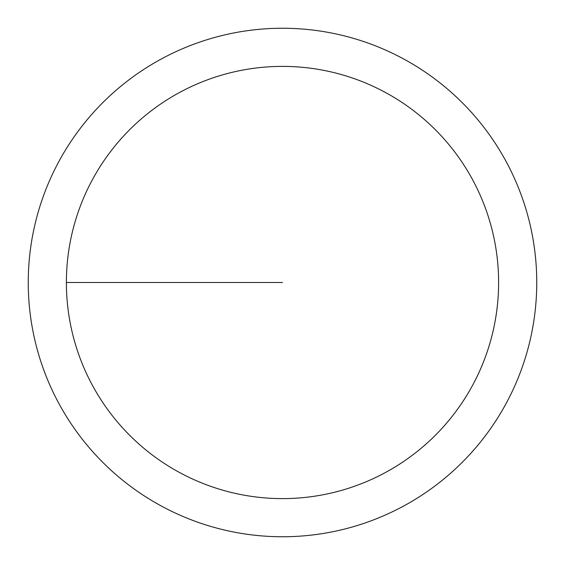 <?xml version="1.0" encoding="UTF-8"?>
<svg xmlns="http://www.w3.org/2000/svg" width="565" height="565" viewBox="0 0 565 565"><rect width="100%" height="100%" fill="white"/><g stroke="black" fill="none" stroke-linecap="round" stroke-linejoin="round"><path stroke-width="0.85" d="M66.388 282.5A216.113 216.113 0 0 1 390.556 95.344A216.113 216.113 0 0 1 390.556 469.656A216.113 216.113 0 0 1 66.388 282.5L282.5 282.5M28.25 282.5A254.25 254.25 0 0 1 409.625 62.312A254.25 254.25 0 0 1 409.625 502.688A254.25 254.25 0 0 1 28.25 282.5"/></g></svg>
